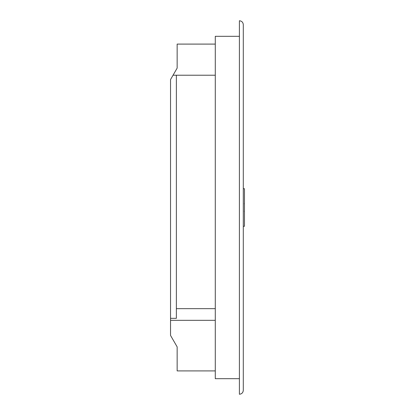 <?xml version="1.0" encoding="UTF-8"?>
<svg xmlns="http://www.w3.org/2000/svg" width="415" height="415" viewBox="0 0 415 415"><rect width="100%" height="100%" fill="white"/><g stroke="black" fill="none" stroke-linecap="round" stroke-linejoin="round"><path stroke-width="0.62" d="M243.294 188.711L244.461 188.711L244.461 226.294L243.294 226.294M215.281 44.094L177.153 44.094L177.153 68.112L170.539 79.566L170.539 335.434L177.153 346.888L177.153 370.906L215.281 370.906M170.539 318.336L176.375 318.336L176.375 75.219L215.281 75.219M173.05 75.219L176.375 75.219M170.539 320.328L215.281 320.328M215.281 308.656L176.375 308.656M239.403 378.688L215.281 378.688L215.281 36.312L239.403 36.312M239.403 394.25C241.748 394.001 243.045 392.704 243.294 390.359C243.045 392.704 241.748 394.001 239.403 394.25L239.403 20.75C241.748 20.999 243.045 22.296 243.294 24.641C243.045 22.296 241.748 20.999 239.403 20.75M243.294 24.641L243.294 390.359M244.274 211.183L244.461 211.692M244.274 203.817L244.461 203.309"/></g></svg>
